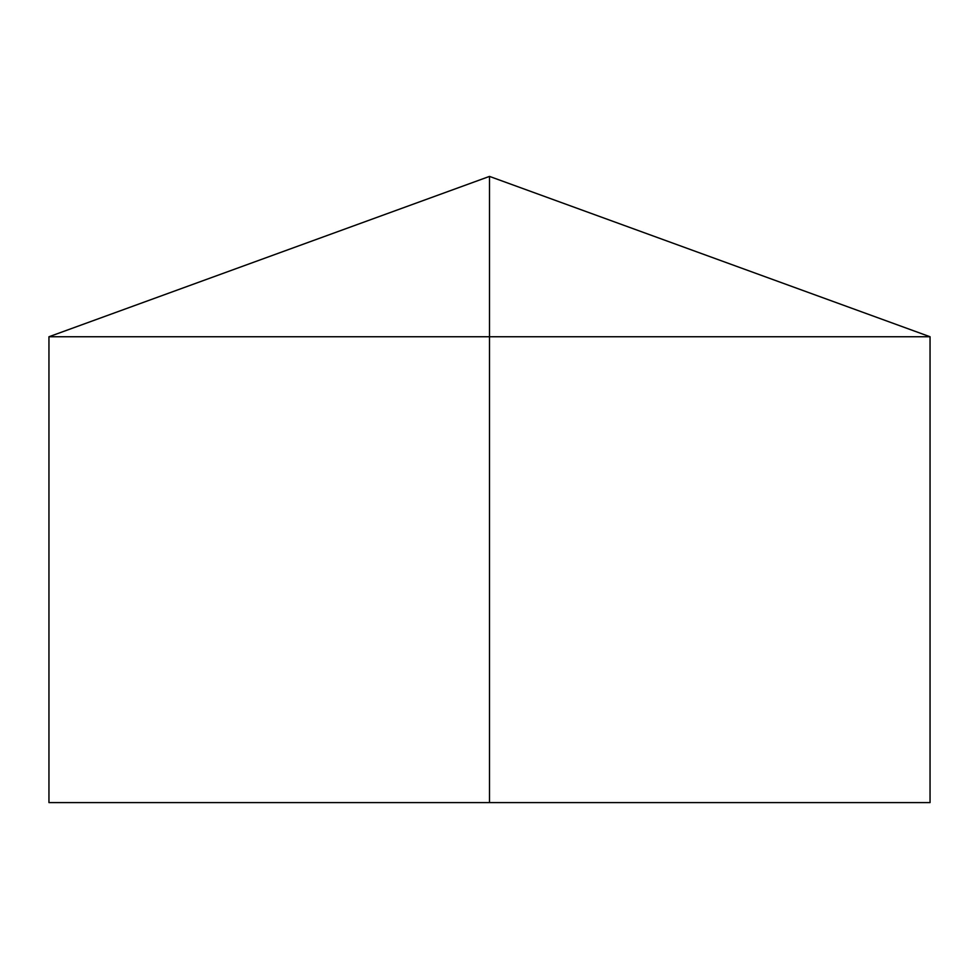<?xml version="1.0" encoding="UTF-8"?>
<svg xmlns="http://www.w3.org/2000/svg" width="979" height="979" viewBox="0 0 979 979"><rect width="100%" height="100%" fill="white"/><g stroke="black" fill="none" stroke-linecap="round" stroke-linejoin="round"><path stroke-width="1.47" d="M930.05 336.752L930.05 802.596L48.95 802.596L48.95 336.752L930.05 336.752L489.5 176.404L489.5 802.596M489.5 176.404L48.95 336.752"/></g></svg>
